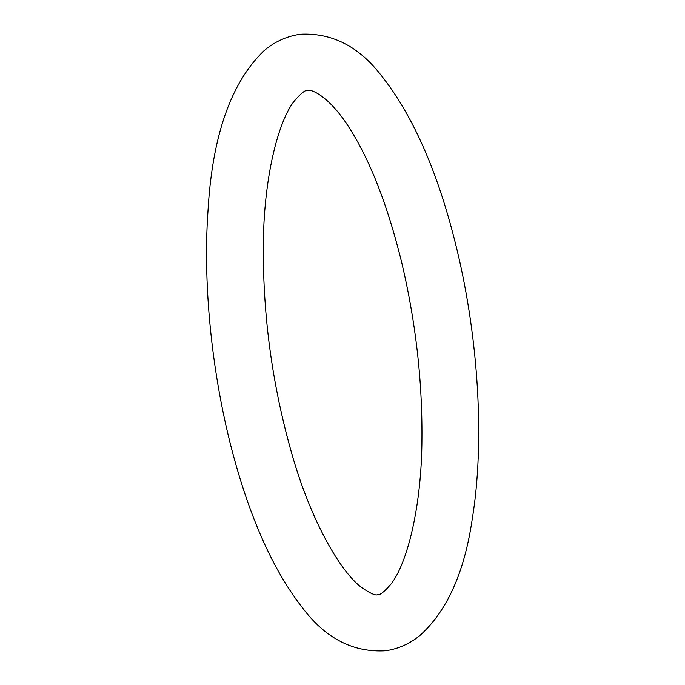 <?xml version="1.0" encoding="UTF-8"?>
<svg xmlns="http://www.w3.org/2000/svg" width="685" height="685" viewBox="0 0 685 685"><rect width="100%" height="100%" fill="white"/><g stroke="black" fill="none" stroke-linecap="round" stroke-linejoin="round"><path stroke-width="1.03" d="M401.667 262.329C387.402 204.438 369.635 159.134 348.357 126.4C328.183 94.932 309.885 88.545 307.437 90.523C305.39 89.812 301.126 93.177 294.627 100.618C278.298 120.543 263.391 178.331 263.323 247.328C263.023 317.403 272.536 386.246 291.853 453.838C310.639 520.275 340.513 572.258 361.971 587.79C370.722 593.664 376.014 595.933 377.837 594.589C379.875 595.299 384.148 591.934 390.647 584.493C406.976 564.568 421.874 506.78 421.943 437.783C422.337 379.713 415.581 321.231 401.667 262.329M456.835 249.083C438.597 173.588 413.278 115.551 380.877 74.973C358.443 46.126 331.549 32.555 300.193 34.25C286.493 36.245 274.377 41.802 263.828 50.921C230.913 82.68 212.307 135.895 208.009 210.552C202.4 288.916 212.992 384.696 236.017 464.987C253.202 525.352 275.216 572.771 302.042 607.253C325.178 638.274 353.135 652.771 385.903 650.75C398.679 648.746 410.067 643.609 420.085 635.32C447.125 611.011 464.524 572.18 472.282 518.828C484.8 442.578 478.695 339.315 456.835 249.083"/></g></svg>
